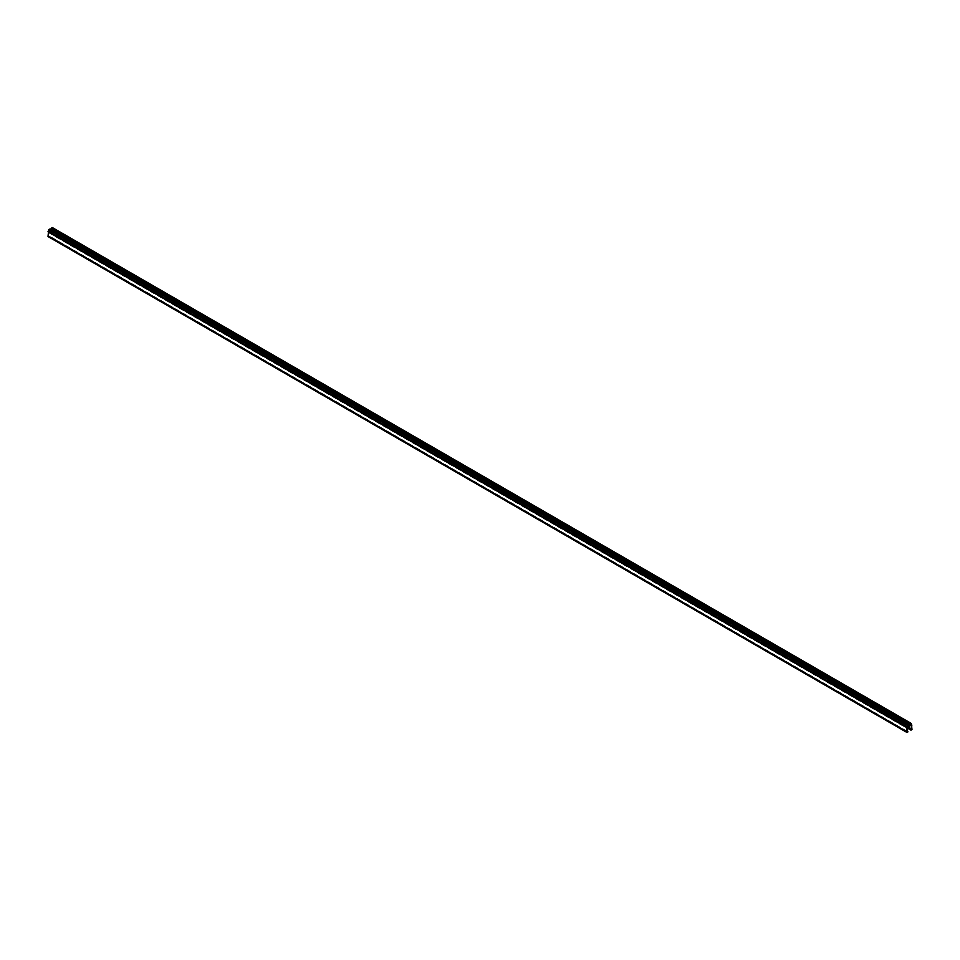 <?xml version="1.0" encoding="UTF-8"?>
<svg xmlns="http://www.w3.org/2000/svg" width="960" height="960" viewBox="0 0 960 960"><rect width="100%" height="100%" fill="white"/><g stroke="black" fill="none" stroke-linecap="round" stroke-linejoin="round"><path stroke-width="0.72" stroke-dasharray="4.8 3.6" d="M899.1 720.144L909.396 726.084M899.292 719.34L898.08 719.496L898.992 719.172M834.684 682.944L898.212 719.628M834.864 682.14L833.664 682.308L834.576 681.972M770.268 645.756L833.784 682.428M770.448 644.952L769.248 645.12L770.16 644.784M705.852 608.568L769.368 645.24M706.032 607.764L704.82 607.92L705.744 607.596M641.424 571.38L704.952 608.052M641.616 570.576L640.404 570.732L641.328 570.408M577.008 534.18L640.536 570.864M577.2 533.376L575.988 533.544L576.912 533.208M512.592 496.992L576.12 533.664M512.784 496.188L511.572 496.356L512.496 496.02M448.176 459.804L511.704 496.476M448.368 459L447.156 459.156L448.068 458.832M383.76 422.604L447.288 459.288M383.94 421.812L382.74 421.968L383.652 421.644M319.344 385.416L382.86 422.088M319.524 384.612L318.312 384.78L319.236 384.444M254.928 348.228L318.444 384.9M255.108 347.424L253.896 347.592L254.82 347.256M190.5 311.04L254.028 347.712M190.692 310.236L189.48 310.392L190.404 310.068M126.084 273.84L189.612 310.524M126.276 273.036L125.064 273.204L125.988 272.868M898.332 719.556L834.804 682.872M833.916 682.356L770.388 645.684M769.5 645.168L705.972 608.496M705.072 607.98L641.556 571.308M640.656 570.792L577.14 534.108M576.24 533.592L512.712 496.92M511.824 496.404L448.296 459.732M447.408 459.216L383.88 422.544M382.992 422.028L319.464 385.344M318.576 384.828L255.048 348.156M254.148 347.64L190.632 310.968M189.732 310.452L126.216 273.768M125.316 273.252L50.604 230.124L51.972 229.356L910.68 725.34M909.516 726.012L899.22 720.072M125.196 273.324L61.668 236.652L125.256 273.24M126.156 273.756L189.672 310.428M190.572 310.956L254.088 347.628M254.988 348.144L318.504 384.816M319.404 385.332L382.92 422.004M383.82 422.532L447.336 459.192M448.248 459.72L511.752 496.392M512.664 496.908L576.18 533.58M577.08 534.096L640.596 570.768M641.496 571.296L705.012 607.968M705.912 608.484L769.428 645.156M770.328 645.672L833.844 682.344M834.744 682.86L898.26 719.532M61.86 235.848L60.648 236.016L61.572 235.68M60.9 236.064L61.668 236.652M50.604 230.124L60.828 236.052M60.78 236.136L50.484 230.196L49.044 231.348L907.944 727.236L49.044 231.384L907.956 727.26M907.752 727.956L52.056 234.24L53.1 233.592L52.38 227.592M52.116 229.848L910.992 725.712L52.116 229.848L52.824 229.92L52.824 233.148L908.028 726.888M910.32 725.544L52.092 229.836L911.016 725.712M51.768 229.86L910.38 725.508M910.62 725.376L51.792 229.8M49.104 231.06L908.004 726.936L52.824 233.148M907.992 727.452L52.68 233.58L908.052 727.416M52.104 233.964L907.776 727.92M52.152 229.188L911.052 725.076L52.848 229.62M907.524 728.148L52.056 234.276M52.752 233.88L911.652 729.768M53.028 233.676L911.928 729.552M53.1 233.592L912 729.48M53.1 228.732L911.544 724.344M53.028 228.732L911.556 724.392M51.168 228.588L52.164 228.024L52.296 228.804L910.44 724.248M899.172 720.06L909.456 726M908.868 724.884L49.956 228.996L908.868 725.124M908.832 725.172L49.956 229.248M49.932 229.296L48.756 230.832L50.976 229.572M49.068 231.384L907.908 727.5M907.884 727.536L49.008 231.612M48.984 231.648L48.276 235.788L49.044 235.98L48 236.544M48.768 231.924L48.936 230.976L48.192 232.296L48.768 231.924L907.224 727.548M48.348 236.424L907.188 732.276L48.312 236.4M48.072 236.532L906.972 732.42M51.924 229.368L910.824 725.256M52.728 228.792L911.64 724.68M910.212 725.604L51.792 230.004L910.212 725.604M51.996 229.392L910.848 725.244L51.972 229.356M52.824 229.92L911.652 725.76L52.752 229.884M52.68 233.412L908.232 727.272M52.212 229.044L911.124 724.932M52.488 228.888L911.388 724.776M911.448 724.776L52.536 228.888L911.412 724.764M52.608 229.092L911.28 724.836L52.632 229.116M52.656 229.116L911.28 724.836M52.872 229.068L911.772 724.956L52.92 229.128M52.92 229.5L911.088 724.956M52.392 229.884L911.22 725.724M52.332 229.872L911.232 725.748L52.344 229.896M52.164 230.016L910.872 725.784M52.392 230.088L911.304 725.964M52.116 228.036L911.028 723.912L52.188 228.048M52.368 228.66L910.596 724.164M908.232 727.14L49.32 231.24M48.276 235.776L907.188 731.676M48.276 232.548L907.176 728.436M907.32 731.916L48.42 236.052M48.42 235.872L907.32 731.76M907.176 731.232L48.984 235.752M48.876 230.976L907.788 726.864M907.764 726.876L48.948 231.036M48.612 231.132L907.512 727.02M48.54 231.228L907.44 727.116M48.492 231.468L907.392 727.356M48.444 231.552L907.344 727.44M48.228 231.756L907.128 727.644L48.696 232.02M48.168 231.864L907.08 727.752M48.168 232.248L907.08 728.124L48.24 232.284M49.176 230.952L908.076 726.84M48.936 231.876L907.836 727.764M48.696 232.224L907.608 728.1M48.348 232.428L907.248 728.304M49.044 235.98L907.944 731.868M49.02 236.04L907.92 731.916M48.972 229.848L907.884 725.724M48.912 229.944L907.812 725.832M48.732 230.76L907.656 726.708M910.2 725.616L51.768 230.004M911.808 724.956L52.908 229.08M910.824 725.808L52.224 230.1M911.712 725.76L52.8 229.872M911.688 724.74L52.776 228.864M911.076 723.912L52.164 228.024M48.936 230.976L907.836 726.852M48.192 232.296L907.092 728.172M48.372 235.788L907.176 731.616"/><path stroke-width="1.44" d="M910.68 725.34L907.944 727.248M907.656 726.708L911.196 724.692L911.076 723.912L910.044 724.464L51.132 228.564L910.044 724.464L51.168 228.264L910.068 724.152L911.28 723.456L912 729.48L910.98 730.152L907.752 727.956M911.28 723.456L52.38 227.58L911.268 723.456L52.38 227.58L51.168 228.264M910.992 725.712L910.32 725.544M908.028 726.888L911.724 729.024L908.004 726.948M911.724 729.024L911.724 725.808L911.016 725.724M907.776 727.92L911.04 729.804L911.7 729.072M911.124 724.932L911.304 725.772L911.832 725.004L911.124 724.932M910.98 730.152L907.524 728.148M906.9 732.42L48 236.544L48.708 229.704L49.932 228.984L908.832 724.86L906.9 727.548L906.9 732.42L907.944 731.868L907.188 731.676M50.976 229.572L51.912 229.032M907.968 727.26L907.176 728.436L907.284 731.676M908.832 724.86L907.632 726.636M908.856 724.86L49.956 228.972M907.788 726.864L907.092 728.172L907.788 726.864M48 231.672L906.9 727.548M48.072 231.588L906.972 727.476M908.052 727.416L911.58 729.456L907.992 727.452M908.196 727.332L911.58 729.288M911.088 724.956L911.832 725.388M911.064 725.1L911.76 725.508M910.596 724.164L911.268 724.548M910.44 724.248L911.196 724.692M907.644 725.556L48.744 229.668L907.62 725.592M48.36 231.312L907.272 727.2M907.872 731.64L907.176 731.232M910.044 724.464L51.144 228.588"/></g></svg>
